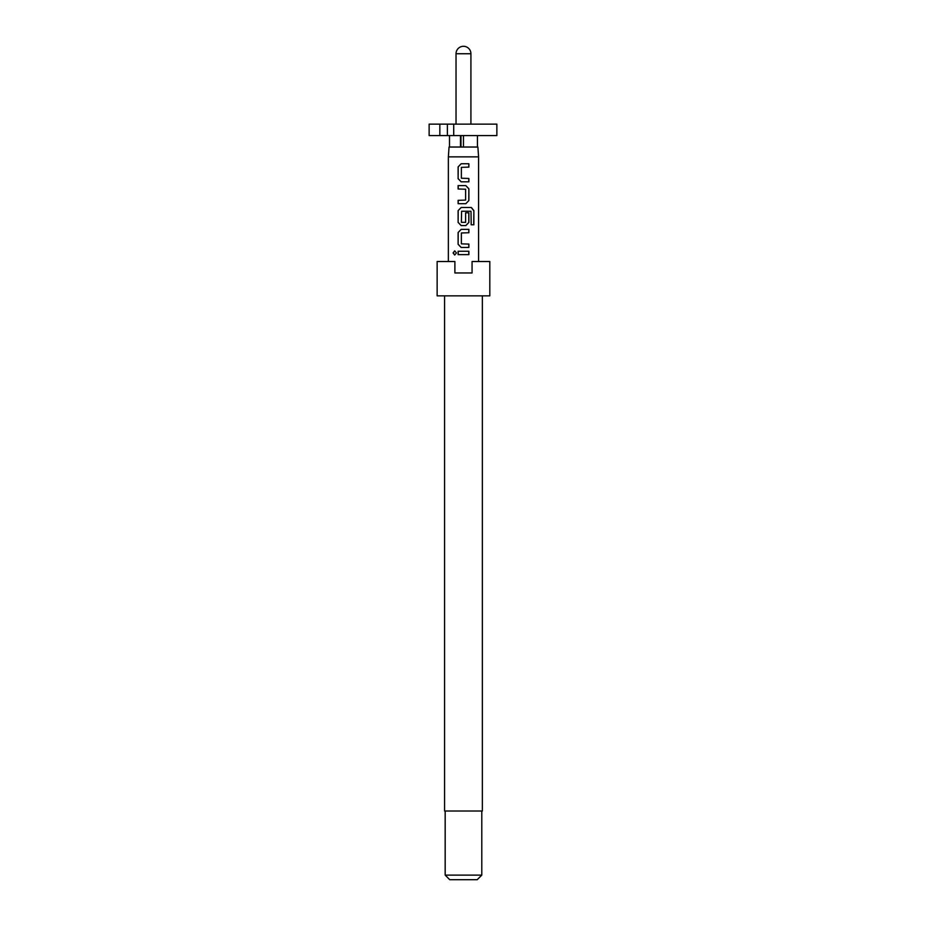<?xml version="1.0" encoding="UTF-8"?>
<svg xmlns="http://www.w3.org/2000/svg" width="926" height="926" viewBox="0 0 926 926"><rect width="100%" height="100%" fill="white"/><g stroke="black" fill="none" stroke-linecap="round" stroke-linejoin="round"><path stroke-width="1.39" d="M454.759 250.865L453.231 252.948L454.759 255.032M456.46 252.948L454.689 250.853L453.08 252.948L454.689 255.032L456.46 252.948M460.5 135.59L460.5 147.037L449.052 147.037L448.358 156.864L478.58 156.864L478.58 261.514M458.115 254.627L468.869 254.627L468.869 251.259L458.115 251.259L458.115 254.627M461.148 247.45L468.869 247.45L468.869 244.082L461.368 243.862L461.368 232.97L468.869 232.75L468.869 229.382L461.148 229.382L458.115 232.53L458.115 244.302L461.148 247.45M461.148 225.574L465.847 225.574L468.869 222.425L468.869 212.783L465.616 212.783L465.616 222.344L461.368 222.344L461.599 211.244L470.998 211.244L471.195 224.786L473.869 224.786L473.869 210.653L471.38 207.505L461.148 207.505L458.115 210.653L458.115 222.425L461.148 225.574M458.115 203.697L465.847 203.697L468.869 200.548L468.869 188.777L465.847 185.628L458.115 185.628L458.115 188.997L465.616 189.217L465.616 200.109L458.115 200.329L458.115 203.697M461.148 181.82L468.869 181.82L468.869 178.452L461.368 178.232L461.368 167.34L468.869 167.12L468.869 163.752L461.148 163.752L458.115 166.9L458.115 178.672L461.148 181.82M444.584 295.857L444.584 811.014L482.365 811.014L482.365 295.857M463.475 295.857L489.808 295.857L489.808 261.514L472.063 261.514L472.063 272.962L454.886 272.962L454.886 261.514L437.141 261.514L437.141 295.857L463.475 295.857M481.786 875.116L477.214 879.7L449.735 879.7L445.163 875.116L481.786 875.116L481.786 811.014M463.475 135.59L463.475 147.037L477.897 147.037L478.58 156.864M429.132 124.142L439.838 124.142L439.838 135.59L429.132 135.59L429.132 124.142M439.838 135.59L447.374 135.59L447.374 124.142L439.838 124.142M453.717 124.142L453.717 135.59L496.868 135.59L496.868 124.142L447.374 124.142M447.374 135.59L453.717 135.59M463.475 147.037L460.5 147.037M460.998 147.037L460.998 135.59M477.446 135.59L477.446 147.037M449.504 135.59L449.504 147.037M458.196 251.259L458.196 254.627M468.787 254.627L468.787 251.259M468.787 232.75L468.787 229.382M461.183 229.382L458.115 232.53M458.196 232.53L458.115 244.302M458.196 244.302L461.183 247.45M468.787 247.45L468.787 244.082M473.718 224.786L473.869 210.653M473.718 210.653L471.265 207.505M461.183 207.505L458.115 210.653M458.196 210.653L458.115 222.425M458.196 222.425L461.183 225.574M465.801 225.574L468.869 222.425M468.787 222.425L468.787 212.783M465.801 203.697L468.869 200.548M468.787 200.548L468.869 188.777M468.787 188.777L465.801 185.628M458.196 185.628L458.196 188.997M458.196 200.329L458.196 203.697M468.787 167.12L468.787 163.752M461.183 163.752L458.115 166.9M458.196 166.9L458.115 178.672M458.196 178.672L461.183 181.82M468.787 181.82L468.787 178.452M456.032 53.743L470.917 53.743A7.443 7.443 0 0 0 463.475 46.3A7.443 7.443 0 0 0 456.032 53.743L456.032 124.142M448.358 261.514L448.358 156.864M445.163 875.116L445.163 811.014M470.917 124.142L470.917 53.743"/></g></svg>
